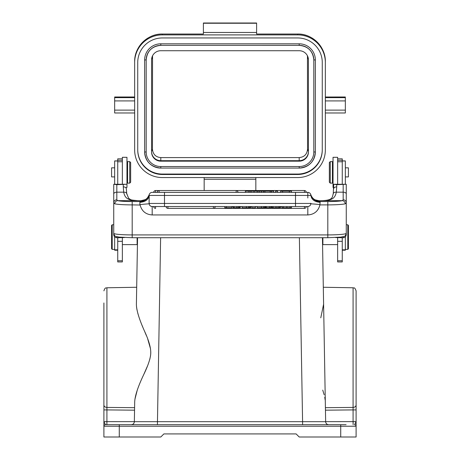 <?xml version="1.0" encoding="UTF-8"?>
<svg xmlns="http://www.w3.org/2000/svg" width="460" height="460" viewBox="0 0 460 460"><rect width="100%" height="100%" fill="white"/><g stroke="black" fill="none" stroke-linecap="round" stroke-linejoin="round"><path stroke-width="0.69" d="M342.263 184.138L342.263 161.765L337.646 161.765L337.646 157.303L333.034 157.303L333.034 187.444L333.649 187.444M337.646 161.765L337.646 184.138M337.646 237.768L337.646 261.941L342.263 261.941L342.263 241.316L337.646 241.316M342.263 161.765L342.263 158.844L337.646 158.844M342.263 241.316L342.263 237.762M333.655 184.276L336.726 184.661L346.253 184.276L333.655 184.276L333.649 188.859A3.076 1.989 0 0 1 336.726 186.869L336.323 192.171C334.276 192.148 333.27 192.728 333.299 193.919M346.253 184.276L346.259 193.97L346.259 184.437M335.587 237.544L343.183 237.762C345.052 237.584 346.075 236.538 346.259 234.64L346.259 233.306C345.138 237.348 344.212 236.124 341.015 237.101L327.808 237.722L327.808 201.555A15.375 1.34 180 0 0 342.297 200.663L322.362 200.663A3.076 1.276 -92.3 0 0 322.236 200.658L322.236 200.658A3.076 1.276 -92.3 0 0 322.115 200.675M343.183 199.784A3.076 2.932 0 0 1 346.259 202.716L346.259 193.97A3.076 1.794 180 0 0 343.183 192.171L343.183 199.784L342.297 200.663A3.076 2.886 -103.8 0 1 345.195 203.82L346.259 202.716L346.259 233.306A18.452 1.61 0 0 1 327.808 234.916L132.192 234.916L132.192 237.711M322.454 200.663C332.143 200.272 334.926 198.524 336.323 192.171L343.183 192.171L343.183 184.661M310.655 194.73L310.793 194.678C312.357 199.071 315.336 201.359 319.723 201.555L320.12 202.325L319.884 205.022C318.216 211.186 314.191 214.492 307.815 214.946L152.185 214.946C145.814 214.498 141.789 211.192 140.116 205.022L132.192 204.89L132.192 234.916A18.452 1.61 0 0 1 113.741 233.306L113.741 202.716A3.076 2.932 0 0 1 116.817 199.784L117.702 200.663A3.076 2.886 103.8 0 0 114.804 203.82L113.741 202.716L113.741 193.97A3.076 1.794 0 0 1 116.817 192.171L116.817 199.784M319.884 205.022C320.666 204.7 318.538 204.361 313.513 203.998C310.851 203.843 309.977 203.607 310.891 203.291L310.891 203.538M310.73 204.418L310.356 205.177M310.293 205.269L309.603 205.948M308.729 206.385L307.843 206.523M140.898 200.773L144.911 199.841M307.815 197.99L307.815 192.372L306.274 192.372A1.846 1.846 0 0 0 304.434 190.526L155.566 190.526L155.566 192.372L152.185 192.372L307.815 192.372A3.076 3.076 0 0 1 310.891 195.448L310.759 194.557C312.3 198.547 314.427 199.398 314.249 199.341L315.767 200.152L319.102 200.773M315.089 199.841L319.177 200.767L322.236 200.658C333.218 200.163 332.126 197.328 333.281 193.522L333.649 184.391M327.808 201.555L319.723 201.555L319.591 201.077C315.226 200.813 312.282 198.639 310.759 194.557M322.362 200.663A24.604 2.145 0 0 1 319.177 200.767L319.591 201.077M155.566 206.523L155.566 208.368A1.846 1.846 0 0 1 153.72 206.523L167.94 206.523L167.94 208.368L213.394 208.368A1.846 1.846 0 0 0 215.234 206.523L213.394 206.523L213.394 208.368A1.846 1.846 0 0 0 215.234 206.523L233.036 206.523L233.036 207.753L240.206 207.753L240.206 206.523L233.036 206.523M250.09 207.753L250.608 207.753L250.608 206.523L242.104 206.523L242.104 207.753L250.09 207.753L250.09 206.523M250.608 206.523L266.38 206.523L266.38 207.753L269.531 207.753L269.531 206.523L266.38 206.523M269.531 206.523L280.203 206.523L280.203 207.753L279.571 207.753L279.571 206.523M279.979 207.753L280.445 207.753L280.445 206.523L279.979 206.523M213.394 208.368L304.434 208.368L304.434 206.523L280.445 206.523M167.94 206.523L213.394 206.523M240.206 206.523L242.104 206.523M152.145 206.523L151.265 206.379M149.707 205.269L149.276 204.435M137.885 200.675A3.076 1.276 92.3 0 0 137.764 200.658L140.84 200.755L145.354 199.594C145.694 199.099 146.924 199.6 149.241 194.557L149.241 194.557C147.717 198.639 144.773 200.813 140.409 201.077L140.277 201.555C144.664 201.359 147.643 199.071 149.207 194.678L149.109 203.538L149.109 195.448L149.109 203.446L295.51 203.446L295.51 192.372L306.274 192.372A1.846 1.846 0 0 0 304.434 190.526L155.566 190.526A1.846 1.846 0 0 0 153.72 192.372A1.846 1.846 0 0 1 155.566 190.526A1.846 1.846 0 0 0 153.72 192.372M113.741 193.97L113.746 184.276L116.817 184.661L116.817 192.171L123.677 192.171L123.274 186.869A3.076 1.989 0 0 1 126.35 188.859L126.718 193.522L128.639 198.335C131.537 200.06 129.685 199.91 137.764 200.658L137.764 200.658A3.076 1.276 92.3 0 0 137.638 200.663L117.702 200.663A15.375 1.34 180 0 0 132.192 201.555L140.277 201.555L139.88 202.325L139.88 204.89M140.409 201.077L140.823 200.767A24.604 2.145 0 0 1 137.638 200.663M149.109 203.291C150.029 203.607 149.149 203.843 146.475 203.998C141.456 204.361 139.334 204.7 140.116 205.022M124.413 237.544L116.817 237.762C114.954 237.584 113.93 236.538 113.741 234.64L113.741 233.306C114.862 237.348 115.788 236.124 118.985 237.101L132.192 237.722L327.808 237.711M137.546 200.663C127.713 200.37 125.016 198.277 123.677 192.171C125.724 192.148 126.73 192.728 126.701 193.919M116.817 184.661L126.345 184.276L113.746 184.276M117.737 237.762L117.737 261.941L122.354 261.941L122.354 237.768M122.354 184.138L122.354 157.303L126.966 157.303L126.966 187.444L126.35 187.444M122.354 158.844L117.737 158.844L117.737 184.138M117.737 241.316L122.354 241.316M117.737 160.919L114.661 160.919L114.661 184.195M114.661 236.871L114.661 250.228L117.737 250.228M122.354 244.617L137.114 244.617L137.114 237.722M137.557 237.722L136.396 304.186C136.787 281.761 136.787 281.761 136.396 304.186C136.787 281.761 136.787 281.761 136.396 304.186C136.407 310.08 139.104 319.05 144.486 331.079C149.04 340.912 151.116 348.536 150.725 353.959C150.311 358.926 147.982 365.798 143.733 374.572C137.914 386.82 134.895 395.997 134.688 402.109L134.349 421.676L157.412 421.676L134.349 421.676L134.561 409.21M137.465 243.075L137.471 242.644M137.494 241.362L137.523 239.717M137.528 239.246L137.442 244.289L137.114 244.617M160.62 237.722L157.412 424.695L328.728 424.695A3.076 3.076 0 0 1 327.652 424.505L328.728 424.695A3.076 3.076 0 0 1 325.651 421.676L302.588 421.676L325.651 421.676L322.443 237.722M323.604 304.186C323.213 281.761 323.213 281.761 323.604 304.186C323.213 281.761 323.213 281.761 323.604 304.186L320.781 317.82M322.558 244.248L322.466 239.206M322.736 390.097L324.179 394.789M324.754 397.296L325.185 400.091M150.667 354.603L150.437 356.379M149.994 358.512L149.77 359.386M147.309 366.401L143.733 374.572M137.264 390.097L134.901 399.383M150.725 353.959L150.759 351.463M150.5 348.755L147.763 339.135M146.268 335.346L144.509 331.125M142.542 326.439L142.341 325.95M138.989 317.147L137.793 313.277M136.965 309.804L136.522 306.872M103.897 302.967L103.897 404.944A3.076 2.484 0 0 0 106.921 407.428L106.921 409.917L103.897 409.912L103.885 406.467M103.897 404.944L103.897 421.63L134.349 421.647L134.561 409.216M134.676 402.621L134.688 402.109M131.273 424.695L132.353 424.499A3.076 3.076 0 0 1 131.273 424.695A3.076 3.076 0 0 0 134.349 421.676A3.076 3.076 0 0 1 131.273 424.695L157.412 424.695M133.147 424.057L133.808 423.361A3.076 3.076 0 0 1 133.147 424.057M134.205 422.539L134.343 421.739A3.076 3.076 0 0 1 134.205 422.539M327.652 424.505A3.076 3.076 0 0 0 328.728 424.695L105.438 424.695L106.864 424.695L106.921 421.624L106.921 287.776L136.695 287.258M105.438 424.695A1.535 1.535 0 0 0 103.897 426.236L103.897 421.624L105.438 424.695A1.535 1.535 0 0 0 103.897 426.236L103.897 437L103.897 426.236A1.535 1.535 0 0 1 105.438 424.695L130.807 424.695M329.188 424.695L346.104 424.695M325.41 407.675L353.079 407.428A3.076 2.484 0 0 0 356.103 404.944L356.103 290.852L356.103 421.63L354.562 424.695A1.535 1.535 0 0 1 356.103 426.236L356.103 437L356.103 426.236L340.722 426.236L340.722 424.695M353.136 424.695L353.079 421.624L356.103 421.624L356.103 425.632M325.657 421.757L325.801 422.567A3.076 3.076 0 0 1 325.657 421.757A3.076 3.076 0 0 0 325.801 422.567M326.215 423.395L326.865 424.068A3.076 3.076 0 0 1 326.215 423.395A3.076 3.076 0 0 0 326.865 424.068M356.115 406.387L356.103 409.912L353.079 409.912L353.079 421.624L325.651 421.647L325.433 409.21M325.381 405.956L325.352 404.386M325.375 405.916L325.346 404.058M356.103 425.397L356.103 425.005M103.897 425.034L103.897 421.682M103.897 314.743L103.897 393.173L103.897 314.743M103.897 437L160.799 437L163.875 433.924L296.125 433.924L299.201 437L356.103 437M204.165 177.56L204.165 190.526M255.835 190.526L255.835 177.56M297.666 177.56L162.334 177.56A27.68 27.611 0 0 1 134.653 149.943L134.653 62.502A27.68 27.611 0 0 1 162.334 34.891L297.666 34.891A27.68 27.611 0 0 1 325.346 62.502L325.346 149.943A27.68 27.611 0 0 1 297.666 177.56M297.666 174.489A24.604 24.547 180 0 0 322.27 149.943L322.27 62.502A24.604 24.547 180 0 0 297.666 37.956L162.334 37.956A24.604 24.547 180 0 0 137.73 62.502L137.73 149.943A24.604 24.547 180 0 0 162.334 174.489L297.666 174.489L297.666 174.058A24.604 24.547 0 0 0 322.27 149.517M134.653 62.502L134.653 97.848M297.666 34.891L297.666 34.028L256.605 34.028L256.605 32.465L203.395 32.465L203.395 34.028L162.334 34.028A27.68 27.611 180 0 0 134.653 61.646C134.274 46.886 147.545 33.649 162.334 34.028L162.334 34.891M203.395 32.465L203.395 23L256.605 23L256.605 32.465M203.395 23.259L256.605 23.259M325.346 97.848L325.346 62.502M345.339 112.982L325.346 112.982L345.339 112.982L345.339 96.991L325.346 97.008L345.339 96.991M114.661 96.991L134.653 96.991L114.661 97.008L114.661 112.982L134.653 112.976L114.661 112.982M297.666 174.058L162.334 174.058A24.604 24.547 0 0 1 137.73 149.517M313.812 151.972L315.347 151.972C314.479 161.667 309.097 167.037 299.201 168.078L299.201 168.078A16.146 16.106 180 0 0 315.347 151.972L315.347 59.926A16.146 16.106 180 0 0 299.201 43.815L160.799 43.815A16.146 16.106 180 0 0 144.653 59.926L144.653 151.972A16.146 16.106 180 0 0 160.799 168.078L299.201 168.078L160.799 168.078L160.799 166.543L299.201 166.543A14.611 14.576 -0 0 0 313.812 151.972L313.812 59.926A14.611 14.576 0 0 0 299.201 45.35L160.799 45.35A14.611 14.576 -0 0 0 146.188 59.926L146.188 151.972A14.611 14.576 -0 0 0 160.799 166.543M151.57 59.926A9.223 9.2 180 0 1 160.799 50.721L299.201 50.721A9.223 9.2 180 0 1 308.43 59.926L308.43 151.972A9.223 9.2 180 0 1 299.201 161.172L160.799 161.172A9.223 9.2 180 0 1 151.57 151.972L151.57 59.926L151.57 151.478L152.444 149.155L152.542 55.821M308.43 59.926L308.43 151.478A9.223 9.2 0 0 1 299.201 160.678L299.201 157.59L160.799 157.59C155.762 157.142 152.979 154.33 152.444 149.155M307.458 55.821L307.556 149.155C307.05 154.301 304.267 157.113 299.201 157.59M160.799 157.59L160.799 160.678L299.201 160.678L299.201 161.172M160.799 161.172L160.799 160.678A9.223 9.2 0 0 1 151.57 151.478M322.885 237.722L322.885 244.617L322.558 244.289M342.263 250.228L345.339 250.228L345.339 236.871M345.339 184.195L345.339 160.919L342.263 160.919M345.339 176.91L348.416 176.91L348.416 167.837L345.339 167.837M347.8 224.779L348.416 225.394L348.416 248.768L347.8 249.383L347.8 224.779L346.259 224.779M114.661 167.837L111.584 167.837L111.584 176.91L114.661 176.91M112.2 249.383L111.584 248.768L111.584 225.394L112.2 224.779L112.2 249.383L114.661 249.383M127.581 161.609L127.581 183.137L129.731 183.137L129.731 161.609L127.581 161.609M129.731 183.137L130.657 182.217L130.657 162.535L129.731 161.609M270.175 192.372L273.694 192.372L273.694 191.142L270.175 191.142L270.175 192.372L259.152 192.372L259.152 191.142L257.209 191.142L257.209 192.372M277.506 192.372L275.563 192.372L275.563 191.142L277.506 191.142L277.506 192.372M282.578 192.372L280.635 192.372L280.635 191.142L282.578 191.142L282.578 192.372M159.143 190.526A1.846 1.846 0 0 0 157.297 192.372L159.143 192.372L159.143 190.526L236.152 190.526L155.566 190.526M245.375 192.372L249.004 192.372L249.004 191.142L245.375 191.142L245.375 192.372M257.209 191.142L250.953 191.142L250.953 192.372L249.004 192.372M250.953 192.372L254.046 192.372L254.046 191.142M295.51 206.523L152.185 206.523A3.076 3.076 0 0 1 149.109 203.446A3.076 3.076 0 0 0 152.185 206.523L307.815 206.523C309.683 206.339 310.707 205.315 310.891 203.446L295.51 203.446L295.51 206.523L307.815 206.523C309.683 206.339 310.707 205.315 310.891 203.446L310.885 203.584M164.49 192.372L164.49 195.448L149.109 195.448A3.076 3.076 0 0 1 152.185 192.372A3.076 3.076 0 0 0 149.109 195.448C148.511 199.588 145.435 201.882 139.88 202.325M263.574 192.372L263.574 191.142L261.406 191.142L261.406 192.372M271.526 191.142L271.526 192.372M270.175 191.142L264.92 191.142L264.92 192.372M264.92 191.142L263.574 191.142M289.34 192.372L289.34 191.142L291.49 191.142L291.49 192.372M289.34 191.142L282.578 191.142M261.406 191.142L259.152 191.142M250.953 191.142L249.004 191.142M226.383 206.523L226.383 207.753L224.814 207.753L224.814 206.523M226.383 207.753L231.903 207.753L231.903 206.523M240.005 206.523L240.005 207.753M255.415 206.523L255.415 207.753L251.775 207.753L251.775 206.523M265.132 206.523L265.132 207.753L257.14 207.753L257.14 206.523M265.132 207.753L265.65 207.753L265.65 206.523M269.531 207.753L270.877 207.753L270.877 206.523M271.664 206.523L271.664 207.753L272.073 207.753L272.073 206.523M272.073 207.753L279.571 207.753M281.796 206.523L281.796 207.753L291.473 207.753L291.473 206.523M330.268 183.137L332.419 183.137L332.419 161.609L330.268 161.609L330.268 183.137L329.343 182.217L329.343 162.535L330.268 161.609M342.263 160.258L337.646 160.258M342.263 260.768L337.646 260.768M336.726 184.661L336.726 186.869M343.183 237.762L343.183 236.704M345.195 203.82A18.452 1.61 180 0 1 327.808 204.89L320.12 204.89M320.12 202.325C314.565 201.882 311.489 199.588 310.891 195.448L164.49 195.448L164.49 206.523M307.815 206.523L307.815 214.946M307.815 192.372A3.076 3.076 0 0 1 310.891 195.448L310.787 194.655L310.891 195.448M132.192 201.555L132.192 204.89A18.452 1.61 180 0 1 114.804 203.82M152.185 206.523L152.185 214.946M116.817 236.704L116.817 237.762M123.274 186.869L123.274 184.661M117.737 160.258L122.354 160.258M117.737 161.765L122.354 161.765M117.737 260.768L122.354 260.768M114.661 160.983L117.737 160.983M114.661 249.826L117.737 249.826M299.379 237.722L302.588 421.676L157.412 421.676M134.59 407.675L106.921 407.428M106.921 409.912L134.55 410.176M325.45 410.176L353.079 409.912L353.079 287.776L323.305 287.258M340.722 437L340.722 426.236L103.897 426.236M119.278 424.695L119.278 437M302.588 424.695L302.588 421.676M255.835 179.233L204.165 179.233M297.666 34.028L297.666 34.028C312.455 33.649 325.726 46.886 325.346 61.646A27.68 27.611 180 0 0 297.666 34.028L256.605 34.028M325.346 97.635L345.339 97.635M345.339 100.918L325.346 100.918M325.346 110.118L345.339 110.118M162.334 34.028L203.395 34.028M114.661 97.635L134.653 97.635M134.653 100.918L114.661 100.918M114.661 110.118L134.653 110.118M162.334 174.058L162.334 174.489M299.201 45.35L299.201 43.815M315.347 59.926L313.812 59.926C312.949 51.077 308.079 46.218 299.201 45.356L160.799 45.35M299.201 168.078L299.201 166.543M160.799 168.078C150.903 167.037 145.521 161.667 144.653 151.972L146.188 151.972M160.799 43.815L160.799 45.356C151.921 46.218 147.05 51.077 146.188 59.926L144.653 59.926M307.556 149.155L308.43 151.478M152.444 57.109L151.587 59.392M308.413 59.392L307.556 57.109M345.339 249.826L342.263 249.826M345.339 160.983L342.263 160.983M236.152 192.372L236.152 190.526A1.846 1.846 0 0 1 237.998 192.372A1.846 1.846 0 0 0 236.152 190.526M304.434 192.372L304.434 190.526M234.042 207.753L234.042 206.523M236.883 207.753L236.883 206.523M238.395 207.753L238.395 206.523M239.459 207.753L239.459 206.523M246.387 207.753L246.387 206.523M248.613 207.753L248.613 206.523M249.677 207.753L249.677 206.523M261.43 207.753L261.43 206.523M263.649 207.753L263.649 206.523M264.718 207.753L264.718 206.523M273.113 207.753L273.113 206.523M276.023 207.753L276.023 206.523M278.127 207.753L278.127 206.523M290.064 206.523L290.064 207.753M283.182 207.753L283.182 206.523M286.885 207.753L286.885 206.523M346.259 234.64L346.259 232.611M106.921 287.776C106.018 288.374 105.328 286.689 103.897 290.852M356.109 423.907L356.12 425.632M103.879 425.736L103.891 424.062M103.891 425.397L103.897 423.873M103.885 406.324L103.885 407.117M353.079 287.776C354.022 288.546 354.338 286.31 356.103 290.852M356.109 409.049L356.115 406.824M337.646 244.617L322.885 244.617M347.8 249.383L345.339 249.383M112.2 224.779L113.741 224.779M126.966 164.99L127.581 164.99M126.966 179.756L127.581 179.756M166.094 206.523A1.846 1.846 0 0 0 167.94 208.368M153.72 206.523A1.846 1.846 0 0 0 155.566 208.368M304.434 208.368A1.846 1.846 0 0 0 306.274 206.523M333.034 164.99L332.419 164.99M333.034 179.756L332.419 179.756"/></g></svg>
